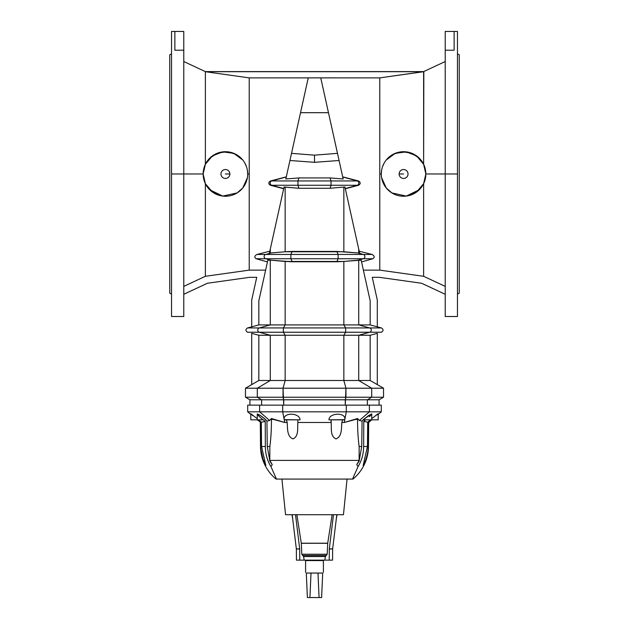 <?xml version="1.0" encoding="UTF-8"?>
<svg xmlns="http://www.w3.org/2000/svg" width="629" height="629" viewBox="0 0 629 629"><rect width="100%" height="100%" fill="white"/><g stroke="black" fill="none" stroke-linecap="round" stroke-linejoin="round"><path stroke-width="0.94" d="M342.561 419.944L341.83 422.491C341.311 428.129 342.262 436.361 336.043 438.893C330.052 436.432 331.632 428.152 331.153 422.491L297.847 422.491C297.368 428.152 298.948 436.432 292.957 438.893C286.738 436.361 287.689 428.129 287.17 422.491L286.439 419.834L287.17 422.491C287.689 428.129 286.738 436.361 292.957 438.893C298.948 436.432 297.368 428.152 297.847 422.491L297.824 419.834L297.847 422.491L331.153 422.491L330.948 421.108L331.153 422.491C331.632 428.152 330.052 436.432 336.043 438.893C342.262 436.361 341.311 428.129 341.83 422.491L342.561 419.834L341.83 422.491C341.311 428.129 342.262 436.361 336.043 438.893C330.052 436.432 331.632 428.152 331.153 422.491L297.847 422.491C297.368 428.152 298.948 436.432 292.957 438.893C286.738 436.361 287.689 428.129 287.17 422.491L284.756 422.491L273.175 419.378L271.437 419.378C271.469 429.34 270.942 438.382 269.865 446.488L269.786 460.397L359.214 460.397L359.135 446.488C358.058 438.382 357.531 429.34 357.563 419.378L355.825 419.378L344.244 422.491L341.83 422.491L344.244 422.491L344.755 419.834L328.936 419.834C329.226 412.475 346.375 412.262 344.786 419.661L346.304 411.822L282.696 411.822L284.214 419.661C282.625 412.262 299.774 412.475 300.064 419.834L284.214 419.834L284.756 422.491L287.17 422.491L286.439 419.944M365.622 419.834L363.774 421.414L364.34 421.524L363.774 421.414L363.648 446.488L367.446 446.488L363.192 465.389C364.883 463.345 368.5 453.022 368.067 446.488C368.5 453.022 364.883 463.345 363.192 465.389L367.446 446.488L363.648 446.488C363.586 453.989 361.722 460.687 358.05 466.584L356.753 464.619L358.05 466.584C361.722 460.687 363.586 453.989 363.648 446.488L363.774 421.414L365.622 419.834L363.774 421.414L367.69 422.208L370.489 419.834L367.69 422.208L363.774 421.414L363.648 446.488C363.586 453.989 361.722 460.687 358.05 466.584L352.539 479.078L352.963 479.078A42.756 42.756 0 0 0 368.484 446.488L368.688 422.413L368.256 422.318L371.228 419.834L368.256 422.318L368.209 428.318L368.256 422.318L371.755 419.834L370.308 419.834L371.731 419.834L368.256 422.318L368.688 422.413L368.484 446.488L368.067 446.488L368.209 428.318L368.067 446.488L368.484 446.488A42.756 42.756 0 0 1 352.963 479.078L352.539 479.078L358.05 466.584L356.753 464.619L359.214 460.397L269.786 460.397L269.865 446.488L267.262 446.488L266.94 421.06L265.493 419.834L266.94 421.06L267.262 446.488L269.88 461.238L267.262 446.488L269.865 446.488C270.942 438.382 271.469 429.34 271.437 419.378L271.429 418.505L269.668 420.51L266.94 421.06L269.668 420.51L259.604 411.822L247.692 411.822L250.806 414.432L247.692 411.822L259.604 411.822L269.668 420.51L271.429 418.505L271.437 419.378L273.175 419.378L271.429 418.505L284.756 422.491L284.214 419.834L300.064 419.834C299.774 412.475 282.625 412.262 284.214 419.661L282.696 411.822L259.604 411.822L346.304 411.822L346.304 405.139L369.396 405.139L282.696 405.139L346.304 405.139L346.304 411.822L344.786 419.653C346.375 412.262 329.226 412.475 328.936 419.834L344.786 419.834L344.244 422.491L355.825 419.378L357.563 419.378C357.531 429.34 358.058 438.382 359.135 446.488L359.12 461.238L361.738 446.488L359.135 446.488L361.738 446.488L362.06 421.06L363.507 419.834L362.06 421.06L359.332 420.51L362.06 421.06L361.738 446.488L359.12 461.238L356.753 464.619L359.12 461.238L359.135 446.488C358.058 438.382 357.531 429.34 357.563 419.378L357.571 418.505L357.563 419.378L355.825 419.378L357.571 418.505L344.244 422.491L341.83 422.491M378.194 414.432L381.308 411.822L369.396 411.822L359.332 420.51L357.571 418.505L359.332 420.51L369.396 411.822L346.304 411.822L369.396 411.822L369.396 405.139L369.396 411.822L381.308 411.822L378.194 414.432L381.308 411.822L369.396 411.822L359.332 420.51L362.06 421.06L363.507 419.834M371.228 419.834L368.256 422.318L368.067 446.488L368.484 446.488L368.688 422.413L371.755 419.834L363.059 419.834L368.712 415.478L371.731 413.976L368.712 415.478L363.059 419.834L365.999 419.834L363.059 419.834L371.527 413.874M377.88 413.866L371.731 418.655L378.186 413.725L371.731 418.655L378.186 413.725L378.194 419.834L371.731 419.834L371.731 413.968M265.493 419.834L266.94 421.06L267.262 446.488L269.88 461.238L272.247 464.619L269.786 460.397L272.247 464.619L270.95 466.584C267.278 460.687 265.414 453.989 265.352 446.488L261.554 446.488L261.31 422.208L258.511 419.834L261.31 422.208L261.554 446.488L265.808 465.389L261.554 446.488L265.352 446.488L265.226 421.414L261.31 422.208L265.226 421.414L263.378 419.834L265.226 421.414L265.352 446.488C265.414 453.989 267.278 460.687 270.95 466.584L276.461 479.078L270.95 466.584L272.247 464.619L270.95 466.584C267.278 460.687 265.414 453.989 265.352 446.488L261.554 446.488L265.808 465.389L263.04 459.28L261.137 450.348L263.04 459.28L265.808 465.389C264.117 463.345 260.5 453.022 260.933 446.488L260.516 446.488L260.312 422.413L260.744 422.318L257.67 419.834M270.95 466.584L276.461 479.078L276.037 479.078A42.756 42.756 0 0 1 260.516 446.488A42.756 42.756 0 0 0 276.037 479.078L352.539 479.078L276.037 479.078A42.756 42.756 0 0 1 260.516 446.488L260.933 446.488L260.744 422.318L257.772 419.834L260.744 422.318L260.312 422.413L260.744 422.318L260.933 446.488L260.516 446.488L260.312 422.413L260.516 446.488M292.682 518.752L291.966 514.703L292.682 518.752L291.966 514.703L285.55 514.703L343.45 514.703L347.066 479.078M247.37 177.74L242.763 187.953L237.125 192.922L222.713 196.083L212.468 192.097L205.376 183.684L203.151 173.974L205.376 183.684L205.376 276.296L210.408 275.588L205.376 276.296L183.778 286.376L205.376 276.296L205.376 183.684L209.661 189.714L222.713 196.083L237.117 192.922L242.763 187.953L247.37 177.74L242.763 187.953L237.125 192.922L222.713 196.083L212.468 192.097L205.376 183.684L205.376 276.296L249.226 270.132L249.226 173.974L247.692 173.974L249.226 173.974L249.226 270.132L265.627 270.132L249.226 270.132L210.408 275.588L249.226 270.132L249.226 77.878L249.226 173.974L247.692 173.974A22.267 22.267 0 0 1 214.285 193.26A22.267 22.267 0 0 1 214.285 154.695A22.267 22.267 0 0 1 247.692 173.974L247.37 170.223M314.5 162.321L289.938 160.489L291.518 153.342L285.833 178.974L298.909 177.936L297.965 180.955L331.035 180.955L331.035 185.256L357.241 185.256L345.29 188.558L357.241 185.256A2.225 2.162 -90 0 0 357.241 180.955A2.225 2.162 90 0 1 357.241 185.256L345.329 188.747L358.593 185.256L331.035 185.256L331.035 180.955L358.499 180.955L342.711 176.953L357.241 180.955L297.965 180.955L298.909 177.936L330.091 177.936L331.035 180.955L330.091 177.936L343.167 178.974L330.091 177.936L298.909 177.936L285.833 178.974L291.518 153.342L285.833 178.974L298.909 177.936L330.091 177.936L343.167 178.974L337.482 153.342L314.5 155.159L314.5 162.321L289.938 160.489L314.5 162.321L339.062 160.489L337.482 153.342L343.167 178.974L339.062 160.489L314.5 162.321L314.5 155.159L291.518 153.342L300.528 112.693L291.518 153.342L314.5 155.159L337.482 153.342L339.062 160.489L328.472 112.693L337.482 153.342L314.5 155.159L314.5 162.321L339.062 160.489L328.472 112.693L300.528 112.693L328.472 112.693L320.751 77.87L249.226 77.878L205.376 71.706L249.226 77.878L308.249 77.878L300.528 112.693L308.249 77.87L379.774 77.878L379.774 173.974L379.774 77.878L423.828 71.612L205.172 71.612L423.828 71.612L423.624 164.271L419.339 158.241L411.665 153.224L402.56 151.731L393.534 154.097L386.245 159.994L395.248 153.327L406.295 151.872L416.524 155.858L423.624 164.271L423.624 71.706L379.774 77.878L320.751 77.878L328.472 112.693L320.751 77.87L249.226 77.878L205.376 71.706L205.376 164.271L209.661 158.241L217.335 153.224L226.44 151.731L235.466 154.097L242.755 159.994L233.752 153.327L222.705 151.872L212.476 155.858L205.376 164.271L205.376 71.706L205.376 164.271L203.725 168.949L205.376 164.271L203.151 173.974L171.528 173.974L171.528 316.505L183.778 316.505L183.778 50.218L174.87 50.218L174.87 31.45L183.778 31.45L183.778 173.974L183.778 31.45L174.87 31.45L174.87 50.218L183.778 50.218L174.87 50.218L174.87 31.45L183.778 31.45L183.778 50.218M247.559 327.937C245.404 329.368 245.404 330.807 247.559 332.238L259.329 332.238L270.281 335.257L285.149 335.257L285.149 380.498L358.719 380.498L343.851 380.498L345.966 388.211L345.966 397.221L371.708 397.221L367.383 399.792L371.708 397.221L283.034 397.221L345.966 397.221L345.258 399.792L283.742 399.792L367.383 399.792L367.383 405.139L367.383 399.792L379.083 399.792L379.083 405.139L379.083 399.792L345.258 399.792L345.258 405.139L345.966 388.211L283.034 388.211L285.149 380.498L270.281 380.498L285.149 380.498L283.034 388.211L345.966 388.211L343.851 380.498L343.851 335.257L345.636 332.238L283.364 332.238L285.149 335.257L358.719 335.257L358.719 380.498L358.719 335.257L370.166 335.257L358.719 335.257L369.671 332.238C385.286 332.238 385.286 332.238 369.671 332.238L358.719 335.257L343.851 335.257L343.851 380.498L285.149 380.498L285.149 335.257L270.281 335.257L270.281 380.498L270.281 335.257L258.834 335.257L258.834 380.498L270.281 380.498L257.292 388.211L245.467 388.211L251.702 384.61L245.467 388.211L257.292 388.211L270.281 380.498L258.834 380.498L251.702 384.618L251.702 333.346L258.834 335.257L343.851 335.257L345.636 332.238L283.364 332.238L285.149 335.257L285.149 380.498L343.851 380.498L343.851 335.257L358.719 335.257L369.671 332.238L345.636 332.238L345.636 327.937L343.851 324.918L285.149 324.918L283.364 327.937L345.636 327.937L283.364 327.937L283.364 332.238L345.636 332.238L343.851 335.257L285.149 335.257L283.364 332.238L259.329 332.238L270.281 335.257L259.329 332.238L283.364 332.238L283.364 327.937L285.149 324.918L343.851 324.918L345.636 327.937L369.671 327.937L358.719 324.918L343.851 324.918L358.719 324.918L369.671 327.937L345.636 327.937L345.636 332.238L369.671 332.238A2.225 2.162 -90 0 0 369.671 327.937A2.225 2.162 90 0 1 369.671 332.238L381.441 332.238C383.596 330.807 383.596 329.376 381.441 327.937L369.671 327.937L381.441 327.937L377.298 326.828L381.441 327.937L369.671 327.937L358.719 324.918L358.719 260.162L343.851 261.444L343.851 324.918L343.851 261.444L285.149 261.444L285.149 324.918L258.834 324.918L247.559 327.937L259.329 327.937L270.281 324.918L259.329 327.937L283.364 327.937L259.329 327.937A2.225 2.162 90 0 0 259.329 332.238A2.225 2.162 -90 0 1 259.329 327.937L247.559 327.937L258.834 324.918L285.149 324.918L285.149 261.444L270.281 260.162L270.281 324.918L270.281 260.162L267.844 260.154L258.834 300.764L258.834 324.918L258.834 300.764L267.844 260.154L271.005 260.202L265.729 258.747L256.152 258.747L267.443 261.931L267.844 260.154L258.834 300.764L258.834 324.918L251.702 326.828L251.702 300.041L256.734 277.31L249.729 277.31L207.421 283.254L249.729 277.31L256.734 277.31L251.702 300.041L251.702 326.828L247.559 327.937L259.329 327.937L270.281 324.918L258.834 324.918M261.617 405.139L261.617 399.792L249.917 399.792L249.917 405.139L249.917 399.792L261.617 399.792L261.617 405.139L261.617 399.792L283.742 399.792L283.742 405.139L283.742 399.792L261.617 399.792L257.292 397.221L261.617 399.792L249.917 399.792L249.917 405.139L282.696 405.139L282.696 411.822L282.696 405.139L259.604 405.139L259.604 411.822L259.604 405.139L247.692 405.139L247.692 411.822L250.806 414.432M320.751 77.87L379.774 77.878L398.605 75.228L379.774 77.878L379.774 173.974L381.308 173.974L381.63 170.223L381.308 173.974L379.774 173.974L379.774 270.132L379.774 173.974L381.308 173.974A22.267 22.267 0 0 1 414.715 154.695A22.267 22.267 0 0 1 414.715 193.26A22.267 22.267 0 0 1 381.308 173.974A22.267 22.267 0 0 0 414.715 193.26A22.267 22.267 0 0 0 414.715 154.695A22.267 22.267 0 0 0 381.308 173.974A22.267 22.267 0 0 1 414.715 154.695A22.267 22.267 0 0 1 414.715 193.26A22.267 22.267 0 0 1 381.308 173.974M382.581 166.567L384.13 163.131M425.275 168.949L423.624 164.271L425.849 173.974L445.222 173.974L425.849 173.974L423.624 183.684L423.624 276.296L445.222 286.376L423.624 276.296L423.624 183.684L419.339 189.714L406.287 196.083L391.883 192.922L386.237 187.953L381.63 177.74L386.237 187.953L391.875 192.922L406.287 196.083L416.532 192.097L423.624 183.684L425.849 173.974L457.472 173.974L457.472 31.45L454.13 31.45L454.13 50.218L445.222 50.218L445.222 316.505L457.472 316.505L457.472 173.974L445.222 173.974L445.222 31.45L454.13 31.45L445.222 31.45L445.222 50.218L454.13 50.218L454.13 31.45L454.13 50.218L445.222 50.218L445.222 173.974M377.298 384.61L383.533 388.211L371.708 388.211L358.719 380.498L370.166 380.498L370.166 335.257L377.298 333.346L377.298 384.618L370.166 380.498L358.719 380.498L371.708 388.211L345.966 388.211L371.708 388.211L371.708 397.221L371.708 388.211L383.533 388.211L377.298 384.61L383.533 388.211L371.708 388.211L358.719 380.498L370.166 380.498L377.298 384.618L377.298 333.346L370.166 335.257L370.166 380.498L370.166 335.257L377.298 333.346L377.298 384.618L370.166 380.498M370.166 324.918L370.166 300.764L361.156 260.154L358.719 260.162L358.719 324.918L370.166 324.918L377.298 326.828L370.166 324.918L358.719 324.918L370.166 324.918L370.166 300.764L361.156 260.154L358.719 260.162L358.719 324.918L285.149 324.918L283.364 327.937L345.636 327.937L343.851 324.918L343.851 261.444L361.156 260.154L370.166 300.764L370.166 324.918L377.298 326.828L377.298 300.041L372.266 277.31L377.298 300.041L377.298 326.828L381.441 327.937M358.719 249.131L358.719 253.039L359.584 253.039L358.719 249.131L359.584 253.039L357.995 252.992L363.271 254.446L372.014 254.446L359.175 251.199L372.014 254.446L363.271 254.446A2.225 2.162 90 0 1 363.271 258.747L357.995 260.202L363.271 258.747L372.848 258.747L338.127 258.747L336.767 261.766L343.851 261.444L336.767 261.766L338.127 258.747L363.271 258.747A2.225 2.162 -90 0 0 363.271 254.446L357.995 252.992L359.584 253.039L358.719 249.131L358.719 253.039L358.719 249.131L344.936 186.978L358.719 249.131L344.936 186.978L330.091 188.275L298.909 188.275L285.149 187.135L285.149 251.757L343.851 251.757L343.851 187.135L343.851 251.757L357.995 252.992L336.767 251.427L338.127 254.446L363.271 254.446L338.127 254.446L338.127 258.747L338.127 254.446L290.873 254.446L290.873 258.747L338.127 258.747L290.873 258.747L292.233 261.766L336.767 261.766L292.233 261.766L290.873 258.747L265.729 258.747A2.225 2.162 -90 0 1 265.729 254.446L271.005 252.992L269.416 253.039L284.064 186.978L269.416 253.039L270.281 253.039L270.281 249.131L270.281 253.039L285.149 251.757L285.149 187.135L284.064 186.978L298.909 188.275L330.091 188.275L344.936 186.978L330.091 188.275L331.035 185.256L330.091 188.275L298.909 188.275L297.965 185.256L331.035 185.256L297.965 185.256L298.909 188.275L285.149 187.135L285.149 251.757L271.005 252.992L265.729 254.446L256.986 254.446L338.127 254.446L336.767 251.427L292.233 251.427L290.873 254.446L292.233 251.427L285.149 251.757L343.851 251.757L343.851 187.135M342.711 176.953L358.499 180.955C360.731 182.371 360.763 183.802 358.593 185.256C360.763 183.802 360.731 182.371 358.499 180.955L342.687 176.843M361.557 261.931L361.156 260.154L361.557 261.931L372.848 258.747C374.853 257.308 374.577 255.877 372.014 254.446C374.577 255.877 374.853 257.308 372.848 258.747L361.557 261.931L372.848 258.747L363.271 258.747L357.995 260.202L343.851 261.444M345.258 405.139L345.258 399.792L345.966 397.221L283.034 397.221L283.742 399.792L283.034 397.221L257.292 397.221L283.034 397.221L283.034 388.211L283.742 405.139M379.083 405.139L379.083 399.792L367.383 399.792L371.708 397.221L383.533 397.221L345.966 397.221L345.966 388.211L343.851 380.498L358.719 380.498L358.719 335.257L370.166 335.257M330.091 177.936L331.035 180.955L297.965 180.955L297.965 185.256L270.407 185.256L283.671 188.747L271.759 185.256A2.225 2.162 -90 0 1 271.759 180.955L286.289 176.953L270.501 180.955L297.965 180.955L271.759 180.955A2.225 2.162 90 0 0 271.759 185.256L283.71 188.558L271.759 185.256L297.965 185.256L297.965 180.955L297.965 185.256L331.035 185.256L330.091 188.275M363.373 270.132L379.774 270.132L423.624 276.296L379.774 270.132L363.373 270.132L379.774 270.132L379.774 173.974M459.256 59.841L459.256 288.113M457.472 294.152L459.256 293.122L459.256 54.833L457.472 53.803M399.124 173.974A4.45 4.45 0 0 1 405.807 170.121A4.45 4.45 0 0 1 405.807 177.834A4.45 4.45 0 0 1 399.124 173.974L403.582 173.974L399.124 173.974A4.45 4.45 0 0 0 405.807 177.834A4.45 4.45 0 0 0 405.807 170.121A4.45 4.45 0 0 0 399.124 173.974A4.45 4.45 0 0 1 405.807 170.121A4.45 4.45 0 0 1 405.807 177.834A4.45 4.45 0 0 1 399.124 173.974M286.313 176.843L270.501 180.955C268.269 182.371 268.237 183.802 270.407 185.256C268.237 183.802 268.269 182.371 270.501 180.955L286.289 176.953M269.825 251.199L256.986 254.446C254.423 255.877 254.147 257.308 256.152 258.747L265.729 258.747L271.005 260.202L292.233 261.766L285.149 261.444L285.149 324.918L270.281 324.918L270.281 260.162L267.844 260.154L267.443 261.931L256.152 258.747C254.147 257.308 254.423 255.877 256.986 254.446L269.825 251.199L256.986 254.446L265.729 254.446A2.225 2.162 90 0 0 265.729 258.747L290.873 258.747L290.873 254.446L265.729 254.446L271.005 252.992L269.416 253.039L284.064 186.978L285.149 187.135M251.702 384.61L245.467 388.211L283.034 388.211L257.292 388.211L257.292 397.221L257.292 388.211L270.281 380.498L258.834 380.498L258.834 335.257L251.702 333.346L251.702 384.618L258.834 380.498L251.702 384.618L251.702 333.346L258.834 335.257L270.281 335.257L270.281 380.498L285.149 380.498L283.034 388.211L371.708 388.211L371.708 397.221C387.401 397.221 387.401 397.221 371.708 397.221M245.467 388.211L245.467 397.221L257.292 397.221L245.467 397.221L249.917 399.792M169.744 288.113L169.744 59.841M244.87 163.131L246.419 166.567M171.528 53.803L169.744 54.833L169.744 293.122L171.528 294.152M174.87 31.45L171.528 31.45L171.528 173.974L183.778 173.974M247.692 173.974A22.267 22.267 0 0 0 214.285 154.695A22.267 22.267 0 0 0 214.285 193.26A22.267 22.267 0 0 0 247.692 173.974A22.267 22.267 0 0 1 214.285 193.26A22.267 22.267 0 0 1 214.285 154.695A22.267 22.267 0 0 1 247.692 173.974M229.876 173.974A4.45 4.45 0 0 1 223.193 177.834A4.45 4.45 0 0 1 223.193 170.121A4.45 4.45 0 0 1 229.876 173.974L225.418 173.974L229.876 173.974A4.45 4.45 0 0 0 223.193 170.121A4.45 4.45 0 0 0 223.193 177.834A4.45 4.45 0 0 0 229.876 173.974A4.45 4.45 0 0 1 223.193 177.834A4.45 4.45 0 0 1 223.193 170.121A4.45 4.45 0 0 1 229.876 173.974M183.778 294.286L207.421 283.254L183.778 294.286L207.421 283.254L249.729 277.31L256.734 277.31L251.702 300.041L251.702 326.828M372.266 277.31L379.271 277.31L372.266 277.31L379.271 277.31L421.579 283.254L379.271 277.31L421.579 283.254L445.222 294.286L421.579 283.254L379.271 277.31L372.266 277.31L377.298 300.041L377.298 326.828M296.872 514.703L301.283 543.212L327.717 543.212L332.128 514.703L327.717 543.212L301.283 543.212L327.717 543.212L301.299 543.322L301.802 554.228L327.198 554.228L327.701 543.322L327.198 554.228L301.802 554.228L302.706 555.462L326.294 555.462L327.198 554.228L326.294 555.462L302.706 555.462L303.603 556.531L325.397 556.531L326.294 555.462L325.397 556.531L303.603 556.531L304.169 560.14L324.831 560.14L325.397 556.531L324.831 560.14L296.44 560.14L299.774 560.14L299.695 548.991A0.888 0.771 90 0 0 299.687 548.881L296.345 548.881A0.888 0.771 -90 0 1 296.353 548.991L299.695 548.991L296.353 548.991L296.44 560.14L296.353 548.991A0.888 0.771 90 0 0 296.345 548.881L299.687 548.881L295.528 514.703L299.687 548.881A0.888 0.771 -90 0 1 299.695 548.991L299.774 560.14L304.169 560.14L303.603 556.531L301.802 554.228L301.299 543.322L296.872 514.703L301.283 543.212L327.717 543.212L332.128 514.703M257.269 418.655L250.806 413.733L257.269 418.655L250.806 413.733L250.806 419.834L263.001 419.834C254.022 412.349 257.222 412.357 265.941 419.834L260.288 415.478L257.269 413.976L257.269 419.834L260.744 422.318L257.772 419.834M331.153 422.491L331.176 419.834M260.933 446.488L260.744 422.318L257.245 419.834M252.858 415.706L251.018 414L252.858 415.706M285.55 514.703L281.934 479.078L285.55 514.703L337.034 514.703L336.318 518.752M332.647 548.991L329.305 548.991A0.888 0.771 90 0 1 329.313 548.881L333.472 514.703L329.313 548.881L332.655 548.881A0.888 0.771 -90 0 0 332.647 548.991L332.56 560.14L324.831 560.14L332.56 560.14L332.647 548.991A0.888 0.771 90 0 1 332.655 548.881L329.313 548.881A0.888 0.771 -90 0 0 329.305 548.991L332.647 548.991L329.305 548.991L329.226 560.14L329.305 548.991A0.888 0.771 90 0 1 329.313 548.881L332.655 548.881L336.814 514.703L332.655 548.881A0.888 0.771 -90 0 0 332.647 548.991L332.56 560.14L324.831 560.14L325.397 556.531L303.603 556.531L302.706 555.462L326.294 555.462L327.198 554.228L327.701 543.322L301.283 543.212M344.244 422.491L346.304 411.822L282.696 411.822L284.756 422.491L273.175 419.378L271.437 419.378C271.469 429.34 270.942 438.382 269.865 446.488L269.786 460.397L359.214 460.397M368.067 446.488C368.5 453.022 364.883 463.345 363.192 465.389L367.446 446.488L367.69 422.208L367.446 446.488L363.648 446.488M377.062 414.881L378.139 413.725M369.349 416.791L371.645 414.228L369.349 416.791M381.308 411.822L381.308 405.139L282.696 405.139L282.696 411.822L247.692 411.822M292.186 514.703L296.345 548.881L292.186 514.703L296.345 548.881L299.687 548.881A0.888 0.771 -90 0 1 299.695 548.991L296.353 548.991A0.888 0.771 90 0 0 296.345 548.881M305.324 560.14L305.482 560.581L323.518 560.581L323.676 560.14M310.215 560.581L310.136 560.14L310.215 560.581L318.785 560.581L310.215 560.581M307.377 597.55L306.307 573.05L307.377 597.55L309.94 597.55L307.377 597.55L306.307 573.05C305.364 572.107 305.364 572.107 306.307 573.05C305.364 572.107 305.364 572.107 306.307 573.05L311.009 573.05L309.94 597.55L319.06 597.55L309.94 597.55L311.009 573.05L306.307 573.05C305.364 572.107 305.364 572.107 306.307 573.05L317.991 573.05L311.009 573.05L317.991 573.05L319.06 597.55L317.991 573.05L311.009 573.05L322.693 573.05L321.623 597.55L319.06 597.55L321.623 597.55L322.693 573.05C323.636 572.107 323.636 572.107 322.693 573.05L317.991 573.05L319.06 597.55L307.377 597.55M319.06 597.55L321.623 597.55L322.693 573.05C323.636 572.107 323.636 572.107 322.693 573.05L311.009 573.05L309.94 597.55M368.688 422.413L368.256 422.318L368.688 422.413M364.34 421.524L367.69 422.208L370.489 419.834M358.05 466.584L352.539 479.078L352.963 479.078A42.756 42.756 0 0 0 368.484 446.488M297.824 419.834L297.847 422.491M258.511 419.834L261.31 422.208L261.554 446.488M265.352 446.488L265.226 421.414L264.66 421.524M205.376 183.684L203.151 173.974M183.778 286.376L205.376 276.296M386.245 159.994L395.248 153.327L406.295 151.872L416.524 155.858L423.624 164.271L423.624 71.706L398.605 75.228M423.624 164.271L425.849 173.974L423.624 183.684L423.624 276.296L445.222 286.376M205.376 71.706L423.624 71.706M345.636 332.238L345.636 327.937L369.671 327.937A2.225 2.162 -90 0 1 369.671 332.238L345.636 332.238M283.364 327.937L283.364 332.238L259.329 332.238C243.714 332.238 243.714 332.238 259.329 332.238A2.225 2.162 90 0 1 259.329 327.937L283.364 327.937M369.671 332.238C385.286 332.238 385.286 332.238 369.671 332.238M358.719 260.162L357.995 260.202M345.329 188.747L358.593 185.256L345.29 188.558M358.593 185.256C360.763 183.802 360.731 182.371 358.499 180.955M357.241 180.955A2.225 2.162 90 0 1 357.241 185.256L331.035 185.256L331.035 180.955L357.241 180.955M358.719 253.039L363.271 254.446L372.014 254.446L359.175 251.199M372.848 258.747C374.853 257.308 374.577 255.877 372.014 254.446M336.767 251.427L338.127 254.446L363.271 254.446A2.225 2.162 90 0 1 363.271 258.747L338.127 258.747L336.767 261.766M257.292 397.221C241.599 397.221 241.599 397.221 257.292 397.221L257.292 388.211L283.034 388.211L283.034 397.221L257.292 397.221L261.617 399.792L367.383 399.792L367.383 405.139M343.851 251.757L357.995 252.992M308.249 77.878L300.528 112.693L328.472 112.693M314.5 155.159L291.518 153.342L300.528 112.693M291.518 153.342L289.938 160.489L291.518 153.342M283.71 188.558L271.759 185.256L297.965 185.256L298.909 188.275M298.909 177.936L297.965 180.955L271.759 180.955A2.225 2.162 -90 0 0 271.759 185.256L283.671 188.747M292.233 251.427L290.873 254.446L338.127 254.446L338.127 258.747L290.873 258.747L292.233 261.766M285.149 261.444L271.005 260.202L265.729 258.747A2.225 2.162 -90 0 1 265.729 254.446L290.873 254.446L290.873 258.747L256.152 258.747L267.443 261.931M379.774 270.132L423.624 276.296M423.624 183.684L419.339 189.714L406.287 196.083L391.883 192.922L386.237 187.953L381.63 177.74M454.13 31.45L445.222 31.45L445.222 50.218M271.005 260.202L270.281 260.162M258.834 335.257L258.834 380.498M270.501 180.955C268.269 182.371 268.237 183.802 270.407 185.256M256.986 254.446C254.423 255.877 254.147 257.308 256.152 258.747M270.281 253.039L270.281 249.131M271.005 252.992L285.149 251.757M229.734 75.134L249.226 77.878L249.226 173.974M249.226 270.132L265.627 270.132M205.376 164.271L209.661 158.241L217.335 153.224L226.44 151.731L235.466 154.097L242.755 159.994M207.421 283.254L249.729 277.31L256.734 277.31M421.579 283.254L445.222 294.286M301.299 543.322L301.802 554.228L327.198 554.228M301.802 554.228L302.706 555.462M326.294 555.462L325.397 556.531M303.603 556.531L304.169 560.14L324.831 560.14M249.917 405.139L282.696 405.139M300.064 419.834L284.214 419.653C282.625 412.262 299.774 412.475 300.064 419.834M287.17 422.491L284.756 422.491M328.936 419.834C329.226 412.475 346.375 412.262 344.786 419.661L328.936 419.834M269.88 461.238L269.786 460.397M269.865 446.488L267.262 446.488M271.437 419.378L271.429 418.505L269.668 420.51L266.94 421.06M263.378 419.834L265.226 421.414L261.31 422.208M263.001 419.834C254.022 412.349 257.222 412.357 265.941 419.834M269.668 420.51L259.604 411.822L259.604 405.139M276.461 479.078L352.539 479.078M273.175 419.378L271.429 418.505M304.169 560.14L296.44 560.14L296.353 548.991M369.396 405.139L369.396 411.822L346.304 411.822L346.304 405.139M359.12 461.238L361.738 446.488L359.135 446.488M361.738 446.488L362.06 421.06M359.332 420.51L357.571 418.505L357.563 419.378M367.446 446.488L367.69 422.208M357.571 418.505L355.825 419.378M299.774 560.14L299.695 548.991M299.687 548.881L295.528 514.703M329.305 548.991L329.226 560.14M333.472 514.703L329.313 548.881M332.655 548.881L336.814 514.703M445.222 61.532L423.624 71.612M379.083 399.792L383.533 397.221L383.533 388.211M205.376 71.612L183.778 61.532M323.408 560.581L323.408 572.343M305.592 560.581L305.592 572.343"/></g></svg>
